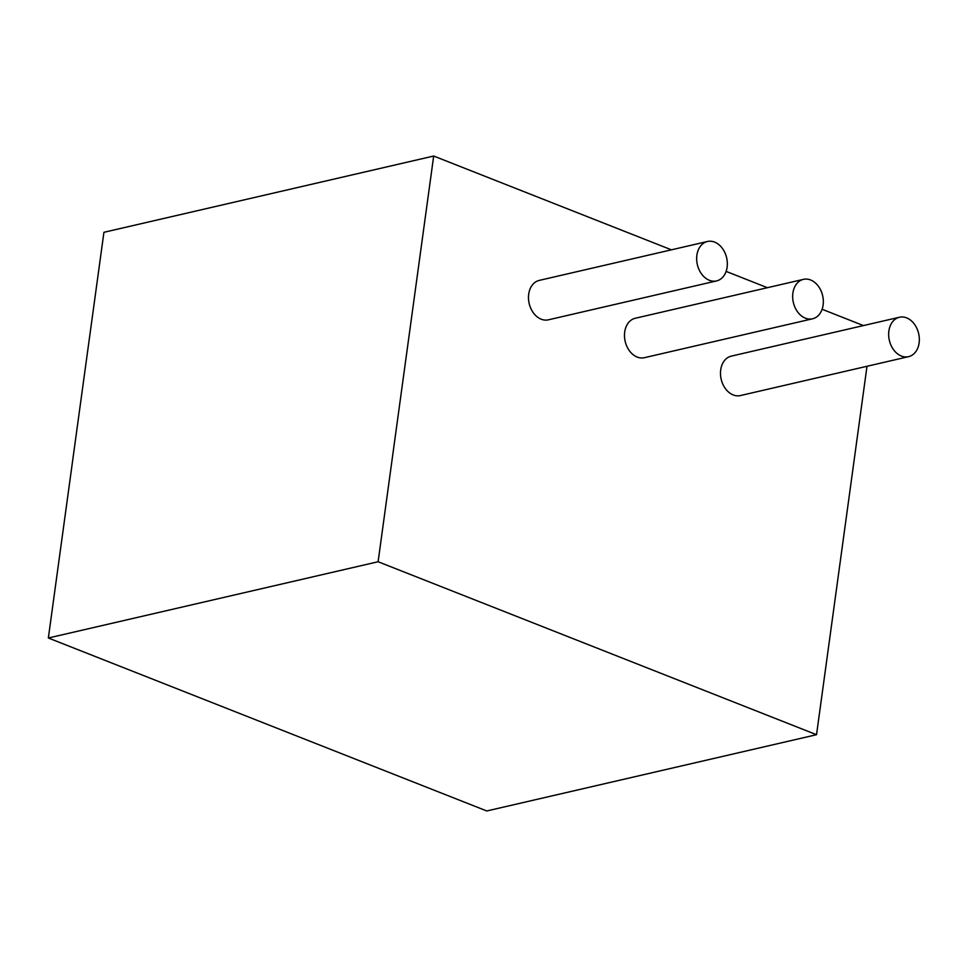 <?xml version="1.0" encoding="UTF-8"?>
<svg xmlns="http://www.w3.org/2000/svg" width="967" height="967" viewBox="0 0 967 967"><rect width="100%" height="100%" fill="white"/><g stroke="black" fill="none" stroke-linecap="round" stroke-linejoin="round"><path stroke-width="1.45" d="M671.424 249.824L433.687 156.038L103.928 232.298L48.35 638.002L486.776 810.962L816.535 734.702L867 366.275M863.422 325.577L822.119 309.271M767.423 287.707L726.12 271.401M433.687 156.038L378.109 561.742L48.35 638.002M378.109 561.742L816.535 734.702M908.557 356.666L740.384 395.563A20.234 15.037 -103 0 1 720.705 369.89A20.234 15.037 -103 0 1 731.257 356.134A20.234 15.037 -103 0 0 720.705 369.89A20.234 15.037 -103 0 1 731.257 356.134L899.443 317.249A20.234 15.037 -103 0 1 918.65 333.567A20.234 15.037 -103 0 1 908.557 356.666A20.234 15.037 -103 0 1 888.878 330.992A20.234 15.037 -103 0 1 899.443 317.249A20.234 15.037 -103 0 1 918.65 333.567A20.234 15.037 -103 0 1 908.557 356.666A20.234 15.037 -103 0 1 888.878 330.992A20.234 15.037 -103 0 1 899.443 317.249A20.234 15.037 -103 0 1 918.65 333.567A20.234 15.037 -103 0 1 908.557 356.666A20.234 15.037 -103 0 1 888.878 330.992A20.234 15.037 -103 0 1 899.443 317.249L731.257 356.134L899.443 317.249M812.558 318.796L644.385 357.693A20.234 15.037 -103 0 1 624.706 332.007A20.234 15.037 -103 0 1 635.259 318.264A20.234 15.037 -103 0 0 624.706 332.007A20.234 15.037 -103 0 1 635.259 318.264L803.444 279.366A20.234 15.037 -103 0 1 822.651 295.697A20.234 15.037 -103 0 1 812.558 318.796A20.234 15.037 -103 0 1 792.88 293.122A20.234 15.037 -103 0 1 803.444 279.366A20.234 15.037 -103 0 1 822.651 295.697A20.234 15.037 -103 0 1 812.558 318.796A20.234 15.037 -103 0 1 792.88 293.122A20.234 15.037 -103 0 1 803.444 279.366A20.234 15.037 -103 0 1 822.651 295.697A20.234 15.037 -103 0 1 812.558 318.796A20.234 15.037 -103 0 1 792.88 293.122A20.234 15.037 -103 0 1 803.444 279.366L635.259 318.264L803.444 279.366M716.559 280.926L548.386 319.823A20.234 15.037 -103 0 1 528.707 294.137A20.234 15.037 -103 0 1 539.26 280.394A20.234 15.037 -103 0 0 528.707 294.137A20.234 15.037 -103 0 1 539.26 280.394L707.445 241.496A20.234 15.037 -103 0 1 726.652 257.826A20.234 15.037 -103 0 1 716.559 280.926A20.234 15.037 -103 0 1 696.881 255.252A20.234 15.037 -103 0 1 707.445 241.496A20.234 15.037 -103 0 1 726.652 257.826A20.234 15.037 -103 0 1 716.559 280.926A20.234 15.037 -103 0 1 696.881 255.252A20.234 15.037 -103 0 1 707.445 241.496A20.234 15.037 -103 0 1 726.652 257.826A20.234 15.037 -103 0 1 716.559 280.926A20.234 15.037 -103 0 1 696.881 255.252A20.234 15.037 -103 0 1 707.445 241.496L539.26 280.394L707.445 241.496M740.384 395.563A20.234 15.037 -103 0 1 720.705 369.89A20.234 15.037 -103 0 0 740.384 395.563M644.385 357.693A20.234 15.037 -103 0 1 624.706 332.007A20.234 15.037 -103 0 0 644.385 357.693M548.386 319.823A20.234 15.037 -103 0 1 528.707 294.137A20.234 15.037 -103 0 0 548.386 319.823"/></g></svg>
